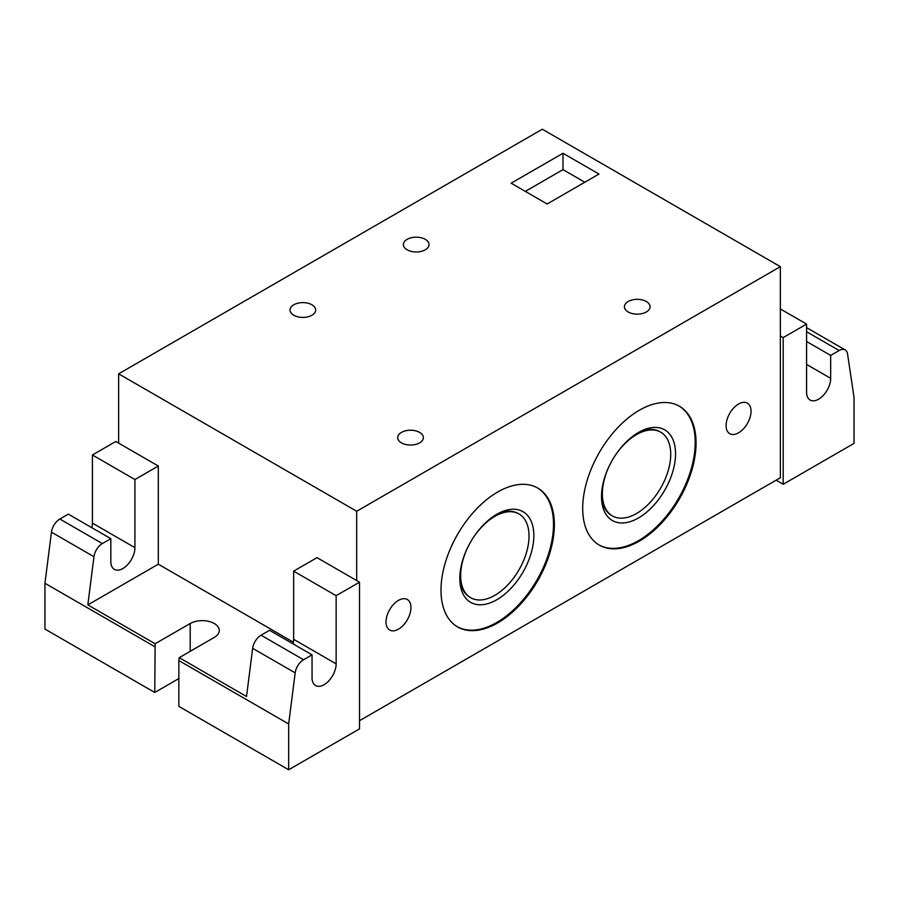 <?xml version="1.0" encoding="UTF-8"?>
<svg xmlns="http://www.w3.org/2000/svg" width="899" height="899" viewBox="0 0 899 899"><rect width="100%" height="100%" fill="white"/><g stroke="black" fill="none" stroke-linecap="round" stroke-linejoin="round"><path stroke-width="1.35" d="M839.16 350.52A12.024 6.945 -60 0 1 845.172 349.925A12.024 6.945 -60 0 1 847.555 353.948L854.05 397.549L854.05 443.364L783.198 484.269L783.198 337.586L806.583 324.089L806.583 392.234A17.036 9.833 120 0 0 810.111 400.033A17.036 9.833 120 0 0 823.237 395.47A17.036 9.833 120 0 0 830.665 378.322L830.665 355.42L839.16 350.52L806.583 331.709M806.583 341.508L830.665 355.42M261.058 635.2A12.024 6.945 120 0 0 252.653 648.325L246.528 696.511L179.227 657.652L178.856 660.563L288.669 723.965L288.669 769.78L359.521 728.875L359.521 582.192L336.136 595.689L336.136 663.844A17.036 9.833 -60 0 1 328.708 680.981A17.036 9.833 -60 0 1 315.583 685.544A17.036 9.833 -60 0 1 312.054 677.745L312.054 654.843L303.559 659.742L261.058 635.2L269.543 630.3L312.054 654.843M252.653 648.325L295.164 672.868A12.024 6.945 -60 0 1 303.559 659.742M295.164 672.868L288.669 723.965M359.521 720.695L780.366 477.729L780.366 266.655L356.689 511.261L356.689 580.552L317.01 557.65L293.636 571.146L293.636 639.301A17.036 9.833 -60 0 1 293.052 643.875M102.351 543.569L59.84 519.026A12.024 6.945 120 0 0 51.445 532.163L93.957 556.706A12.024 6.945 -60 0 1 102.351 543.569L110.835 538.67L110.835 561.583A17.036 9.833 120 0 0 114.364 569.382A17.036 9.833 120 0 0 127.489 564.808A17.036 9.833 120 0 0 134.929 547.671L134.929 479.527L158.314 466.019L158.314 564.201L293.389 642.189M59.84 519.026L68.335 514.127L110.835 538.67M178.856 678.565L154.763 692.477L155.134 643.751L87.832 604.892L93.957 556.706M87.832 604.892L158.314 564.201M440.993 590.216A80.157 46.276 -60 0 1 475.987 509.542A80.157 46.276 -60 0 1 537.759 488.067A80.157 46.276 -60 0 1 537.759 580.63A80.157 46.276 -60 0 1 457.602 626.906A80.157 46.276 -60 0 1 440.993 590.216M537.332 487.831A80.157 46.276 -60 0 1 536.905 580.136A80.157 46.276 -60 0 1 457.175 626.659M582.698 508.407A80.157 46.276 -60 0 1 617.68 427.733A80.157 46.276 -60 0 1 679.453 406.258A80.157 46.276 -60 0 1 679.453 498.821A80.157 46.276 -60 0 1 599.296 545.097A80.157 46.276 -60 0 1 582.698 508.407M679.026 406.022A80.157 46.276 -60 0 1 678.61 498.327A80.157 46.276 -60 0 1 598.88 544.85M602.364 493.776A48.332 27.903 120 0 0 612.376 515.902A48.332 27.903 120 0 0 660.709 488A48.332 27.903 120 0 0 660.709 432.183A48.332 27.903 120 0 0 623.468 445.129A48.332 27.903 120 0 0 602.364 493.776M637.076 433.318A48.332 27.903 -60 0 1 659.855 431.689L660.709 432.183M612.376 515.902L611.522 515.408A48.332 27.903 -60 0 1 601.543 494.877M460.67 575.585A48.332 27.903 120 0 0 470.671 597.711A48.332 27.903 120 0 0 519.015 569.809A48.332 27.903 120 0 0 519.015 513.992A48.332 27.903 120 0 0 481.763 526.938A48.332 27.903 120 0 0 460.67 575.585M495.383 515.127A48.332 27.903 -60 0 1 518.161 513.498L519.015 513.992M470.671 597.711L469.829 597.217A48.332 27.903 -60 0 1 459.839 576.686M601.51 496.551A52.344 30.218 120 0 0 638.526 517.925A52.344 30.218 120 0 0 675.542 453.815A52.344 30.218 120 0 0 638.526 432.453A52.344 30.218 120 0 0 601.51 496.551M459.816 578.36A52.344 30.218 120 0 0 496.832 599.734A52.344 30.218 120 0 0 533.837 535.624A52.344 30.218 120 0 0 496.832 514.262A52.344 30.218 120 0 0 459.816 578.36M410.955 607.555A17.632 10.181 -60 0 1 403.258 625.299A17.632 10.181 -60 0 1 389.672 630.03A17.632 10.181 -60 0 1 389.672 609.668A17.632 10.181 -60 0 1 407.303 599.487A17.632 10.181 -60 0 1 410.955 607.555M726.1 425.609A17.632 10.181 -60 0 1 733.798 407.865A17.632 10.181 -60 0 1 747.384 403.145A17.632 10.181 -60 0 1 747.384 423.508A17.632 10.181 -60 0 1 729.752 433.689A17.632 10.181 -60 0 1 726.1 425.609M91.844 527.702A17.036 9.833 120 0 0 92.417 523.128L92.417 454.984L115.802 441.476L118.634 443.117L118.634 373.827L542.311 129.22L780.366 266.655M562.999 153.268L598.992 174.046L547.131 203.994L511.138 183.205L562.999 153.268L562.999 169.63L584.822 182.227M525.308 191.386L562.999 169.63M401.46 442.87A12.822 7.406 180 0 1 397.706 437.633A12.822 7.406 180 0 1 410.528 430.228A12.822 7.406 180 0 1 423.362 437.633A12.822 7.406 180 0 1 415.439 444.477A12.822 7.406 180 0 1 401.46 442.87M407.135 249.798A12.822 7.406 180 0 1 403.381 244.562A12.822 7.406 180 0 1 416.203 237.167A12.822 7.406 180 0 1 429.025 244.562A12.822 7.406 180 0 1 421.114 251.405A12.822 7.406 180 0 1 407.135 249.798M293.771 315.246A12.822 7.406 180 0 1 290.017 310.009A12.822 7.406 180 0 1 302.839 302.615A12.822 7.406 180 0 1 315.673 310.009A12.822 7.406 180 0 1 307.75 316.853A12.822 7.406 180 0 1 293.771 315.246M628.187 311.975A12.822 7.406 180 0 1 624.423 306.739A12.822 7.406 180 0 1 637.256 299.333A12.822 7.406 180 0 1 650.078 306.739A12.822 7.406 180 0 1 642.156 313.582A12.822 7.406 180 0 1 628.187 311.975M780.366 335.945L783.198 337.586M780.366 308.953L806.583 324.089M776.118 480.178L783.198 484.269M155.134 643.751L190.195 623.513A17.036 9.833 180 0 1 208.759 621.378A17.036 9.833 180 0 1 219.266 630.457A17.036 9.833 180 0 1 214.277 637.413L179.227 657.652M178.856 660.563L178.856 706.378L288.669 769.78M154.763 646.662L44.95 583.26L44.95 629.075L154.763 692.477M44.95 583.26L51.445 532.163M293.636 571.146L336.136 595.689M356.689 580.552L359.521 582.192M92.417 454.984L134.929 479.527M118.634 443.117L158.314 466.019M118.634 373.827L356.689 511.261M806.583 364.421L830.665 378.322M190.195 623.513L190.195 651.326M293.636 639.301L336.136 663.844M92.417 523.128L134.929 547.671M806.583 327.641L845.172 349.925"/></g></svg>
